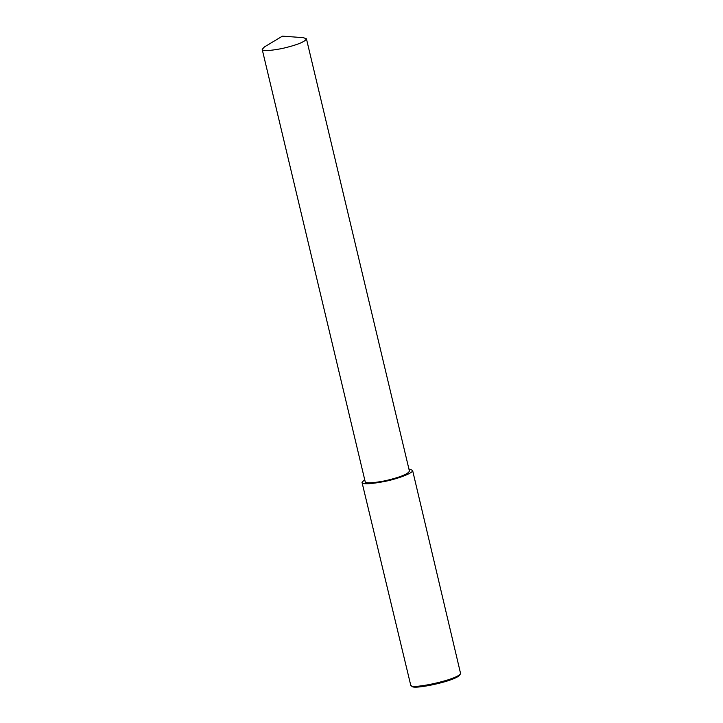 <?xml version="1.0" encoding="UTF-8"?>
<svg xmlns="http://www.w3.org/2000/svg" width="723" height="723" viewBox="0 0 723 723"><rect width="100%" height="100%" fill="white"/><g stroke="black" fill="none" stroke-linecap="round" stroke-linejoin="round"><path stroke-width="1.08" d="M364.672 479.557L362.015 482.386L410.8 685.485C410.944 689.507 456.891 680.054 460.605 673.619L412.58 470.339L408.92 469.01M410.8 685.485L412.074 686.244C412.218 690.104 456.249 681.039 459.81 674.875L460.605 673.619M362.015 482.386C362.44 484.518 370.122 484.184 385.043 481.391C399.322 478.454 413.863 472.625 412.58 470.339M262.187 49.354L365.169 481.635C365.549 483.497 372.264 483.208 385.323 480.768C400.162 477.252 408.197 474.035 409.417 471.089L306.435 38.816L303.38 37.668L282.422 36.15L264.401 46.95L262.187 49.354C262.566 51.225 269.281 50.935 282.341 48.486C297.18 44.98 305.214 41.753 306.435 38.816"/></g></svg>
